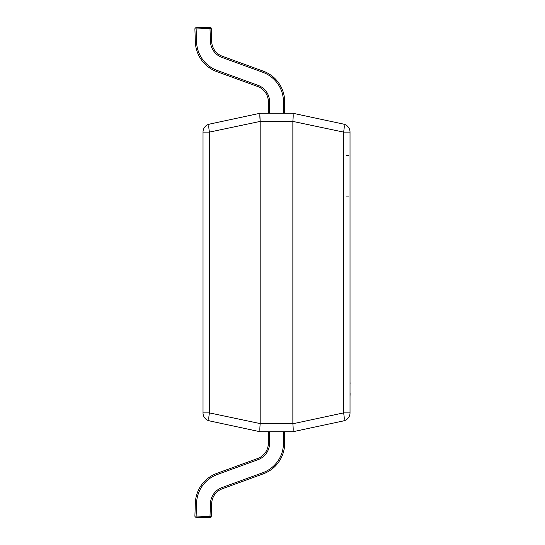 <?xml version="1.0" encoding="UTF-8"?>
<svg xmlns="http://www.w3.org/2000/svg" width="545" height="545" viewBox="0 0 545 545"><rect width="100%" height="100%" fill="white"/><g stroke="black" fill="none" stroke-linecap="round" stroke-linejoin="round"><path stroke-width="0.41" stroke-dasharray="2.73 2.04" d="M284.688 113.244L283.461 113.244L284.688 113.244L283.461 113.244L284.688 113.244L283.461 113.244L283.461 101.82A31.44 31.44 0 0 0 262.772 72.274L221.999 57.429L222.415 56.278A16.336 16.336 0 0 1 211.678 41.502L211.222 28.435A1.226 1.226 0 0 0 209.954 27.25L210.452 41.543A17.556 17.556 0 0 0 221.999 57.429L222.415 56.278L221.999 57.429L262.772 72.274L263.194 71.123A32.666 32.666 0 0 1 284.688 101.82L284.688 113.244L284.688 101.82A32.666 32.666 0 0 0 263.194 71.123A32.666 32.666 0 0 1 284.688 101.82L284.688 113.244L284.688 101.82A32.666 32.666 0 0 0 263.194 71.123A32.666 32.666 0 0 1 284.688 101.82L284.688 113.244L284.688 101.82A32.666 32.666 0 0 0 263.194 71.123L262.772 72.274A31.44 31.44 0 0 1 283.461 101.82A31.44 31.44 0 0 0 262.772 72.274L221.999 57.429L222.415 56.278A16.336 16.336 0 0 1 211.678 41.502L211.222 28.435L211.678 41.502L210.452 41.543A17.556 17.556 0 0 0 221.999 57.429L222.415 56.278L221.999 57.429L262.772 72.274L221.999 57.429A17.556 17.556 0 0 1 210.452 41.543A17.556 17.556 0 0 0 221.999 57.429L222.415 56.278L263.194 71.123A32.666 32.666 0 0 1 284.688 101.82A32.666 32.666 0 0 0 263.194 71.123L222.415 56.278L263.194 71.123A32.666 32.666 0 0 1 284.688 101.82A32.666 32.666 0 0 0 263.194 71.123L222.415 56.278L263.194 71.123A32.666 32.666 0 0 1 284.688 101.82A32.666 32.666 0 0 0 263.194 71.123L222.415 56.278A16.336 16.336 0 0 1 211.678 41.502L211.222 28.435A1.226 1.226 0 0 0 209.954 27.25L196.077 27.734A1.226 1.226 0 0 0 194.899 29.001L195.355 42.067A32.666 32.666 0 0 0 216.828 71.627L257.608 86.471L216.828 71.627A32.666 32.666 0 0 1 195.355 42.067L194.899 29.001L195.355 42.067A32.666 32.666 0 0 0 216.828 71.627L257.608 86.471A16.336 16.336 0 0 1 268.351 101.82L268.351 113.244L268.351 101.82A16.336 16.336 0 0 0 257.608 86.471L216.828 71.627A32.666 32.666 0 0 1 195.355 42.067L194.899 29.001L195.355 42.067A32.666 32.666 0 0 0 216.828 71.627L257.608 86.471A16.336 16.336 0 0 1 268.351 101.82L268.351 113.244L283.461 113.244L268.351 113.244L268.351 101.82A16.336 16.336 0 0 0 257.608 86.471L216.828 71.627A32.666 32.666 0 0 1 195.355 42.067L194.899 29.001L195.355 42.067A32.666 32.666 0 0 0 216.828 71.627L257.608 86.471A16.336 16.336 0 0 1 268.351 101.82L268.351 113.244L284.688 113.244L284.688 101.82L284.688 113.244L268.351 113.244L268.351 101.82A16.336 16.336 0 0 0 257.608 86.471L216.828 71.627A32.666 32.666 0 0 1 195.355 42.067L194.899 29.001L195.355 42.067A32.666 32.666 0 0 0 216.828 71.627L257.608 86.471A16.336 16.336 0 0 1 268.351 101.82L268.351 113.244L284.688 113.244L284.688 101.82A32.666 32.666 0 0 0 263.194 71.123L222.415 56.278L263.194 71.123A32.666 32.666 0 0 1 284.688 101.82L284.688 113.244L268.351 113.244L268.351 101.82A16.336 16.336 0 0 0 257.608 86.471L216.828 71.627A32.666 32.666 0 0 1 195.355 42.067L194.899 29.001L195.355 42.067A32.666 32.666 0 0 0 216.828 71.627L257.608 86.471A16.336 16.336 0 0 1 268.351 101.82L268.351 113.244L284.688 113.244L284.688 101.82A32.666 32.666 0 0 0 263.194 71.123L222.415 56.278A16.336 16.336 0 0 1 211.678 41.502L211.222 28.435A1.226 1.226 0 0 0 209.954 27.25L196.077 27.734L209.954 27.25L209.995 28.476L209.954 27.25L196.077 27.734L196.125 28.96L196.077 27.734A1.226 1.226 0 0 0 194.899 29.001L195.355 42.067L194.899 29.001A1.226 1.226 0 0 1 194.899 28.96A1.226 1.226 0 0 0 194.899 29.001A1.226 1.226 0 0 1 194.899 28.96A1.226 1.226 0 0 0 194.899 29.001A1.226 1.226 0 0 1 194.899 28.96A1.226 1.226 0 0 0 194.899 29.001A1.226 1.226 0 0 1 194.899 28.96A1.226 1.226 0 0 0 194.899 29.001A1.226 1.226 0 0 1 194.899 28.96A1.226 1.226 0 0 0 194.899 29.001A1.226 1.226 0 0 1 194.899 28.96A1.226 1.226 0 0 0 194.899 29.001A1.226 1.226 0 0 1 194.899 28.96A1.226 1.226 0 0 0 194.899 29.001L196.125 28.96L196.077 27.734A1.226 1.226 0 0 0 194.899 29.001L196.125 28.96L196.077 27.734L209.954 27.25L209.995 28.476L209.954 27.25L196.077 27.734L196.125 28.96L196.077 27.734A1.226 1.226 0 0 0 194.899 29.001L196.125 28.96L196.077 27.734A1.226 1.226 0 0 0 194.899 29.001L196.125 28.96L196.077 27.734L209.954 27.25L209.995 28.476L209.954 27.25L196.077 27.734L196.125 28.96L196.077 27.734A1.226 1.226 0 0 0 194.899 29.001L209.995 28.476L209.954 27.25L209.995 28.476L209.954 27.25L196.077 27.734A1.226 1.226 0 0 0 194.899 29.001L196.125 28.96L196.582 42.026L196.125 28.96L209.995 28.476L209.954 27.25L209.995 28.476L209.954 27.25L196.077 27.734L209.954 27.25L210.452 41.543L209.995 28.476L196.125 28.96L196.582 42.026A31.44 31.44 0 0 0 217.251 70.475A31.44 31.44 0 0 1 196.582 42.026L195.355 42.067A32.666 32.666 0 0 0 216.828 71.627A32.666 32.666 0 0 1 195.355 42.067A32.666 32.666 0 0 0 216.828 71.627L257.608 86.471L216.828 71.627A32.666 32.666 0 0 1 195.355 42.067A32.666 32.666 0 0 0 216.828 71.627L257.608 86.471A16.336 16.336 0 0 1 268.351 101.82A16.336 16.336 0 0 0 257.608 86.471L216.828 71.627A32.666 32.666 0 0 1 195.355 42.067A32.666 32.666 0 0 0 216.828 71.627A32.666 32.666 0 0 1 195.355 42.067A32.666 32.666 0 0 0 216.828 71.627A32.666 32.666 0 0 1 195.355 42.067A32.666 32.666 0 0 0 216.828 71.627A32.666 32.666 0 0 1 195.355 42.067A32.666 32.666 0 0 0 216.828 71.627A32.666 32.666 0 0 1 195.355 42.067A32.666 32.666 0 0 0 216.828 71.627A32.666 32.666 0 0 1 195.355 42.067A32.666 32.666 0 0 0 216.828 71.627A32.666 32.666 0 0 1 195.355 42.067A32.666 32.666 0 0 0 216.828 71.627L217.251 70.475L258.023 85.32L217.251 70.475L216.828 71.627L217.251 70.475A31.44 31.44 0 0 1 196.582 42.026L195.355 42.067L196.582 42.026L196.125 28.96L211.222 28.435A1.226 1.226 0 0 0 209.954 27.25L196.077 27.734L196.582 42.026A31.44 31.44 0 0 0 217.251 70.475L258.023 85.32A17.556 17.556 0 0 1 269.577 101.82A17.556 17.556 0 0 0 258.023 85.32L257.608 86.471A16.336 16.336 0 0 1 268.351 101.82L268.351 113.244L268.351 101.82A16.336 16.336 0 0 0 257.608 86.471A16.336 16.336 0 0 1 268.351 101.82L268.351 113.244L269.577 113.244L268.351 113.244L268.351 101.82A16.336 16.336 0 0 0 257.608 86.471A16.336 16.336 0 0 1 268.351 101.82L268.351 113.244L283.461 113.244L268.351 113.244L268.351 101.82A16.336 16.336 0 0 0 257.608 86.471A16.336 16.336 0 0 1 268.351 101.82A16.336 16.336 0 0 0 257.608 86.471A16.336 16.336 0 0 1 268.351 101.82A16.336 16.336 0 0 0 257.608 86.471A16.336 16.336 0 0 1 268.351 101.82A16.336 16.336 0 0 0 257.608 86.471A16.336 16.336 0 0 1 268.351 101.82A16.336 16.336 0 0 0 257.608 86.471A16.336 16.336 0 0 1 268.351 101.82A16.336 16.336 0 0 0 257.608 86.471A16.336 16.336 0 0 1 268.351 101.82A16.336 16.336 0 0 0 257.608 86.471A16.336 16.336 0 0 1 268.351 101.82L269.577 101.82L269.577 113.244L284.688 113.244L268.351 113.244L284.688 113.244L284.688 101.82L284.688 113.244L268.351 113.244L284.688 113.244L284.688 101.82A32.666 32.666 0 0 0 263.194 71.123A32.666 32.666 0 0 1 284.688 101.82L284.688 113.244L268.351 113.244M210.452 41.543L211.678 41.502A16.336 16.336 0 0 0 222.415 56.278L221.999 57.429A17.556 17.556 0 0 1 210.452 41.543L209.995 28.476L211.222 28.435A1.226 1.226 0 0 0 209.995 27.25A1.226 1.226 0 0 1 211.222 28.435L209.995 28.476L210.452 41.543A17.556 17.556 0 0 0 221.999 57.429A17.556 17.556 0 0 1 210.452 41.543L211.678 41.502A16.336 16.336 0 0 0 222.415 56.278L221.999 57.429L262.772 72.274L263.194 71.123A32.666 32.666 0 0 1 284.688 101.82A32.666 32.666 0 0 0 263.194 71.123L262.772 72.274A31.44 31.44 0 0 1 283.461 101.82L284.688 101.82L283.461 101.82L283.461 113.244L283.461 101.82A31.44 31.44 0 0 0 262.772 72.274L221.999 57.429A17.556 17.556 0 0 1 210.452 41.543A17.556 17.556 0 0 0 221.999 57.429L262.772 72.274L263.194 71.123A32.666 32.666 0 0 1 284.688 101.82A32.666 32.666 0 0 0 263.194 71.123L262.772 72.274A31.44 31.44 0 0 1 283.461 101.82L284.688 101.82L283.461 101.82L283.461 113.244L283.461 101.82A31.44 31.44 0 0 0 262.772 72.274L221.999 57.429L222.415 56.278A16.336 16.336 0 0 1 211.678 41.502A16.336 16.336 0 0 0 222.415 56.278A16.336 16.336 0 0 1 211.678 41.502A16.336 16.336 0 0 0 222.415 56.278A16.336 16.336 0 0 1 211.678 41.502A16.336 16.336 0 0 0 222.415 56.278A16.336 16.336 0 0 1 211.678 41.502A16.336 16.336 0 0 0 222.415 56.278A16.336 16.336 0 0 1 211.678 41.502A16.336 16.336 0 0 0 222.415 56.278L221.999 57.429L262.772 72.274L263.194 71.123A32.666 32.666 0 0 1 284.688 101.82A32.666 32.666 0 0 0 263.194 71.123L262.772 72.274A31.44 31.44 0 0 1 283.461 101.82L284.688 101.82L283.461 101.82L283.461 113.244L283.461 101.82A31.44 31.44 0 0 0 262.772 72.274L221.999 57.429L222.415 56.278L221.999 57.429L262.772 72.274L263.194 71.123A32.666 32.666 0 0 1 284.688 101.82A32.666 32.666 0 0 0 263.194 71.123L262.772 72.274A31.44 31.44 0 0 1 283.461 101.82L284.688 101.82L283.461 101.82L283.461 113.244L283.461 101.82A31.44 31.44 0 0 0 262.772 72.274L263.194 71.123A32.666 32.666 0 0 1 284.688 101.82L283.461 101.82L284.688 101.82A32.666 32.666 0 0 0 263.194 71.123L262.772 72.274L221.999 57.429L222.415 56.278L221.999 57.429A17.556 17.556 0 0 1 210.452 41.543L209.995 28.476L211.222 28.435A1.226 1.226 0 0 0 209.995 27.25A1.226 1.226 0 0 1 211.222 28.435L209.995 28.476L211.222 28.435A1.226 1.226 0 0 0 209.995 27.25A1.226 1.226 0 0 1 211.222 28.435L209.995 28.476L211.222 28.435A1.226 1.226 0 0 0 209.995 27.25A1.226 1.226 0 0 1 211.222 28.435L209.995 28.476L211.222 28.435A1.226 1.226 0 0 0 209.954 27.25L209.995 28.476L196.125 28.96L211.222 28.435A1.226 1.226 0 0 0 209.954 27.25A1.226 1.226 0 0 1 209.995 27.25A1.226 1.226 0 0 0 209.954 27.25L196.077 27.734A1.226 1.226 0 0 0 194.899 29.001L196.125 28.96L196.582 42.026L195.355 42.067L196.582 42.026L196.125 28.96L194.899 29.001L209.995 28.476L210.452 41.543L211.678 41.502L211.222 28.435A1.226 1.226 0 0 0 209.954 27.25A1.226 1.226 0 0 1 209.995 27.25A1.226 1.226 0 0 0 209.954 27.25L196.077 27.734A1.226 1.226 0 0 0 194.899 28.96A1.226 1.226 0 0 1 196.077 27.734L196.582 42.026A31.44 31.44 0 0 0 217.251 70.475L216.828 71.627L217.251 70.475A31.44 31.44 0 0 1 196.582 42.026L195.355 42.067L196.582 42.026L196.125 28.96L194.899 29.001L209.995 28.476L196.125 28.96L196.582 42.026A31.44 31.44 0 0 0 217.251 70.475L258.023 85.32L257.608 86.471L258.023 85.32L217.251 70.475L216.828 71.627L217.251 70.475A31.44 31.44 0 0 1 196.582 42.026L195.355 42.067L196.582 42.026L196.125 28.96L194.899 29.001L211.222 28.435A1.226 1.226 0 0 0 209.954 27.25L196.077 27.734A1.226 1.226 0 0 0 194.899 28.96A1.226 1.226 0 0 1 196.077 27.734L196.582 42.026A31.44 31.44 0 0 0 217.251 70.475L258.023 85.32A17.556 17.556 0 0 1 269.577 101.82L268.351 101.82L269.577 101.82A17.556 17.556 0 0 0 258.023 85.32L257.608 86.471L258.023 85.32L217.251 70.475L216.828 71.627L217.251 70.475A31.44 31.44 0 0 1 196.582 42.026L195.355 42.067L196.582 42.026L196.125 28.96L194.899 29.001L209.995 28.476L210.452 41.543L209.995 28.476L196.125 28.96L196.077 27.734A1.226 1.226 0 0 0 194.899 28.96A1.226 1.226 0 0 1 196.077 27.734L196.125 28.96L211.222 28.435A1.226 1.226 0 0 0 209.954 27.25A1.226 1.226 0 0 1 209.995 27.25A1.226 1.226 0 0 0 209.954 27.25A1.226 1.226 0 0 1 209.995 27.25A1.226 1.226 0 0 0 209.954 27.25A1.226 1.226 0 0 1 209.995 27.25A1.226 1.226 0 0 0 209.954 27.25A1.226 1.226 0 0 1 209.995 27.25A1.226 1.226 0 0 0 209.954 27.25A1.226 1.226 0 0 1 211.222 28.435L211.678 41.502L210.452 41.543L211.678 41.502L210.452 41.543L209.995 28.476L210.452 41.543L211.678 41.502L210.452 41.543L209.995 28.476L211.222 28.435A1.226 1.226 0 0 0 209.995 27.25A1.226 1.226 0 0 1 211.222 28.435L211.678 41.502L210.452 41.543A17.556 17.556 0 0 0 221.999 57.429A17.556 17.556 0 0 1 210.452 41.543L211.678 41.502L210.452 41.543L209.995 28.476L210.452 41.543A17.556 17.556 0 0 0 221.999 57.429A17.556 17.556 0 0 1 210.452 41.543L211.678 41.502L210.452 41.543L209.995 28.476L196.125 28.96L196.582 42.026A31.44 31.44 0 0 0 217.251 70.475L258.023 85.32A17.556 17.556 0 0 1 269.577 101.82L269.577 113.244L269.577 101.82L268.351 101.82L269.577 101.82A17.556 17.556 0 0 0 258.023 85.32L257.608 86.471L258.023 85.32L217.251 70.475L216.828 71.627L217.251 70.475A31.44 31.44 0 0 1 196.582 42.026L195.355 42.067L196.582 42.026A31.44 31.44 0 0 0 217.251 70.475L258.023 85.32A17.556 17.556 0 0 1 269.577 101.82L269.577 113.244L269.577 101.82L268.351 101.82L269.577 101.82A17.556 17.556 0 0 0 258.023 85.32L257.608 86.471L258.023 85.32L217.251 70.475L216.828 71.627L217.251 70.475A31.44 31.44 0 0 1 196.582 42.026L195.355 42.067L196.582 42.026L196.125 28.96L211.222 28.435A1.226 1.226 0 0 0 209.995 27.25A1.226 1.226 0 0 1 211.222 28.435L211.678 41.502L210.452 41.543A17.556 17.556 0 0 0 221.999 57.429L262.772 72.274A31.44 31.44 0 0 1 283.461 101.82L283.461 113.244L269.577 113.244L269.577 101.82L269.577 113.244L269.577 101.82L268.351 101.82L269.577 101.82A17.556 17.556 0 0 0 258.023 85.32A17.556 17.556 0 0 1 269.577 101.82L269.577 113.244L269.577 101.82L268.351 101.82L269.577 101.82A17.556 17.556 0 0 0 258.023 85.32L257.608 86.471L258.023 85.32L217.251 70.475L258.023 85.32A17.556 17.556 0 0 1 269.577 101.82L269.577 113.244L269.577 101.82L268.351 101.82L269.577 101.82A17.556 17.556 0 0 0 258.023 85.32L257.608 86.471L258.023 85.32L217.251 70.475L216.828 71.627L217.251 70.475A31.44 31.44 0 0 1 196.582 42.026M196.077 27.734A1.226 1.226 0 0 0 194.899 28.96A1.226 1.226 0 0 1 196.077 27.734A1.226 1.226 0 0 0 194.899 28.96A1.226 1.226 0 0 1 196.077 27.734A1.226 1.226 0 0 0 194.899 28.96A1.226 1.226 0 0 1 196.077 27.734A1.226 1.226 0 0 0 194.899 28.96A1.226 1.226 0 0 1 196.077 27.734A1.226 1.226 0 0 0 194.899 28.96M211.222 516.565A1.226 1.226 0 0 1 209.995 517.75A1.226 1.226 0 0 0 211.222 516.565L209.995 516.524L210.452 503.457L211.678 503.498A16.336 16.336 0 0 1 222.415 488.722L221.999 487.571L262.772 472.726L263.194 473.878L262.772 472.726A31.44 31.44 0 0 0 283.461 443.18L284.688 443.18A32.666 32.666 0 0 1 263.194 473.878A32.666 32.666 0 0 0 284.688 443.18L283.461 443.18A31.44 31.44 0 0 1 262.772 472.726L221.999 487.571A17.556 17.556 0 0 0 210.452 503.457L209.995 516.524L210.452 503.457L211.678 503.498A16.336 16.336 0 0 1 222.415 488.722A16.336 16.336 0 0 0 211.678 503.498L210.452 503.457A17.556 17.556 0 0 1 221.999 487.571A17.556 17.556 0 0 0 210.452 503.457L209.995 516.524L211.222 516.565A1.226 1.226 0 0 1 209.995 517.75A1.226 1.226 0 0 0 211.222 516.565A1.226 1.226 0 0 1 209.995 517.75A1.226 1.226 0 0 0 211.222 516.565A1.226 1.226 0 0 1 209.995 517.75A1.226 1.226 0 0 0 211.222 516.565L209.995 516.524L210.452 503.457L211.678 503.498A16.336 16.336 0 0 1 222.415 488.722A16.336 16.336 0 0 0 211.678 503.498A16.336 16.336 0 0 1 222.415 488.722A16.336 16.336 0 0 0 211.678 503.498L211.222 516.565A1.226 1.226 0 0 1 209.995 517.75A1.226 1.226 0 0 0 211.222 516.565A1.226 1.226 0 0 1 209.995 517.75A1.226 1.226 0 0 0 211.222 516.565A1.226 1.226 0 0 1 209.995 517.75A1.226 1.226 0 0 0 211.222 516.565A1.226 1.226 0 0 1 209.995 517.75A1.226 1.226 0 0 0 211.222 516.565A1.226 1.226 0 0 1 209.995 517.75A1.226 1.226 0 0 0 211.222 516.565L211.678 503.498A16.336 16.336 0 0 1 222.415 488.722L221.999 487.571L262.772 472.726L263.194 473.878A32.666 32.666 0 0 0 284.688 443.18A32.666 32.666 0 0 1 263.194 473.878L262.772 472.726L221.999 487.571A17.556 17.556 0 0 0 210.452 503.457L209.995 516.524L211.222 516.565L209.995 516.524L210.452 503.457L209.995 516.524L211.222 516.565L209.995 516.524L211.222 516.565L211.678 503.498L210.452 503.457A17.556 17.556 0 0 1 221.999 487.571A17.556 17.556 0 0 0 210.452 503.457L209.995 516.524L211.222 516.565L209.995 516.524L211.222 516.565L209.995 516.524L211.222 516.565L211.678 503.498A16.336 16.336 0 0 1 222.415 488.722L221.999 487.571L222.415 488.722L263.194 473.878A32.666 32.666 0 0 0 284.688 443.18L284.688 431.756L283.461 431.756L284.688 431.756L284.688 443.18A32.666 32.666 0 0 1 263.194 473.878A32.666 32.666 0 0 0 284.688 443.18L284.688 431.756L283.461 431.756L284.688 431.756L284.688 443.18L284.688 431.756L283.461 431.756L283.461 443.18A31.44 31.44 0 0 1 262.772 472.726L221.999 487.571L222.415 488.722A16.336 16.336 0 0 0 211.678 503.498L211.222 516.565L211.678 503.498L210.452 503.457A17.556 17.556 0 0 1 221.999 487.571L222.415 488.722L221.999 487.571L262.772 472.726L221.999 487.571A17.556 17.556 0 0 0 210.452 503.457A17.556 17.556 0 0 1 221.999 487.571L222.415 488.722L221.999 487.571L222.415 488.722L263.194 473.878A32.666 32.666 0 0 0 284.688 443.18L284.688 431.756L284.688 443.18A32.666 32.666 0 0 1 263.194 473.878L262.772 472.726A31.44 31.44 0 0 0 283.461 443.18A31.44 31.44 0 0 1 262.772 472.726L221.999 487.571L222.415 488.722A16.336 16.336 0 0 0 211.678 503.498L211.222 516.565L211.678 503.498L210.452 503.457A17.556 17.556 0 0 1 221.999 487.571L222.415 488.722L221.999 487.571L262.772 472.726L221.999 487.571L222.415 488.722L263.194 473.878A32.666 32.666 0 0 0 284.688 443.18L284.688 431.756L284.688 443.18A32.666 32.666 0 0 1 263.194 473.878L222.415 488.722L263.194 473.878A32.666 32.666 0 0 0 284.688 443.18A32.666 32.666 0 0 1 263.194 473.878L222.415 488.722L263.194 473.878A32.666 32.666 0 0 0 284.688 443.18A32.666 32.666 0 0 1 263.194 473.878L222.415 488.722A16.336 16.336 0 0 0 211.678 503.498L211.222 516.565A1.226 1.226 0 0 1 209.954 517.75L196.077 517.266A1.226 1.226 0 0 1 194.899 516.04A1.226 1.226 0 0 0 196.077 517.266L196.125 516.04L196.077 517.266A1.226 1.226 0 0 1 194.899 516.04A1.226 1.226 0 0 0 196.077 517.266A1.226 1.226 0 0 1 194.899 515.999L195.355 502.933A32.666 32.666 0 0 1 216.828 473.373L257.608 458.529L216.828 473.373A32.666 32.666 0 0 0 195.355 502.933L194.899 515.999L195.355 502.933A32.666 32.666 0 0 1 216.828 473.373L257.608 458.529A16.336 16.336 0 0 0 268.351 443.18L268.351 431.756L268.351 443.18A16.336 16.336 0 0 1 257.608 458.529L216.828 473.373A32.666 32.666 0 0 0 195.355 502.933L194.899 515.999L195.355 502.933A32.666 32.666 0 0 1 216.828 473.373L257.608 458.529A16.336 16.336 0 0 0 268.351 443.18L268.351 431.756L283.461 431.756L268.351 431.756L268.351 443.18A16.336 16.336 0 0 1 257.608 458.529L216.828 473.373A32.666 32.666 0 0 0 195.355 502.933L194.899 515.999L195.355 502.933A32.666 32.666 0 0 1 216.828 473.373L257.608 458.529A16.336 16.336 0 0 0 268.351 443.18L268.351 431.756L284.688 431.756L284.688 443.18L284.688 431.756L268.351 431.756L268.351 443.18A16.336 16.336 0 0 1 257.608 458.529L216.828 473.373A32.666 32.666 0 0 0 195.355 502.933L194.899 515.999L195.355 502.933A32.666 32.666 0 0 1 216.828 473.373L257.608 458.529A16.336 16.336 0 0 0 268.351 443.18L268.351 431.756L284.688 431.756L284.688 443.18A32.666 32.666 0 0 1 263.194 473.878L222.415 488.722L263.194 473.878A32.666 32.666 0 0 0 284.688 443.18L284.688 431.756L268.351 431.756L268.351 443.18A16.336 16.336 0 0 1 257.608 458.529L216.828 473.373A32.666 32.666 0 0 0 195.355 502.933L194.899 515.999L195.355 502.933A32.666 32.666 0 0 1 216.828 473.373L257.608 458.529A16.336 16.336 0 0 0 268.351 443.18L268.351 431.756L284.688 431.756L284.688 443.18A32.666 32.666 0 0 1 263.194 473.878L222.415 488.722A16.336 16.336 0 0 0 211.678 503.498L211.222 516.565A1.226 1.226 0 0 1 209.954 517.75L196.077 517.266L209.954 517.75L209.995 516.524L209.954 517.75L196.077 517.266L196.125 516.04L196.077 517.266A1.226 1.226 0 0 1 194.899 515.999A1.226 1.226 0 0 0 194.899 516.04A1.226 1.226 0 0 1 194.899 515.999A1.226 1.226 0 0 0 194.899 516.04A1.226 1.226 0 0 1 194.899 515.999A1.226 1.226 0 0 0 194.899 516.04A1.226 1.226 0 0 1 194.899 515.999A1.226 1.226 0 0 0 194.899 516.04A1.226 1.226 0 0 1 194.899 515.999A1.226 1.226 0 0 0 194.899 516.04A1.226 1.226 0 0 1 194.899 515.999L195.355 502.933A32.666 32.666 0 0 1 216.828 473.373A32.666 32.666 0 0 0 195.355 502.933L194.899 515.999A1.226 1.226 0 0 0 194.899 516.04A1.226 1.226 0 0 1 194.899 515.999A1.226 1.226 0 0 0 194.899 516.04A1.226 1.226 0 0 1 194.899 515.999L196.125 516.04L196.077 517.266A1.226 1.226 0 0 1 194.899 515.999L196.125 516.04L196.077 517.266L209.954 517.75L209.995 516.524L209.954 517.75L196.077 517.266L196.125 516.04L196.077 517.266A1.226 1.226 0 0 1 194.899 515.999L196.125 516.04L196.077 517.266A1.226 1.226 0 0 1 194.899 515.999L196.125 516.04L196.077 517.266L209.954 517.75L209.995 516.524L209.954 517.75L196.077 517.266L196.125 516.04L196.077 517.266A1.226 1.226 0 0 1 194.899 515.999L196.125 516.04L196.077 517.266A1.226 1.226 0 0 1 194.899 515.999L209.995 516.524L209.954 517.75L209.995 516.524L209.954 517.75L196.077 517.266L209.954 517.75L209.995 516.524L209.954 517.75L196.077 517.266L196.582 502.974L196.125 516.04L209.995 516.524L209.954 517.75L209.995 516.524L209.954 517.75L196.077 517.266A1.226 1.226 0 0 1 194.899 515.999L196.125 516.04L196.582 502.974A31.44 31.44 0 0 1 217.251 474.525A31.44 31.44 0 0 0 196.582 502.974L195.355 502.933A32.666 32.666 0 0 1 216.828 473.373L257.608 458.529L216.828 473.373A32.666 32.666 0 0 0 195.355 502.933A32.666 32.666 0 0 1 216.828 473.373A32.666 32.666 0 0 0 195.355 502.933A32.666 32.666 0 0 1 216.828 473.373A32.666 32.666 0 0 0 195.355 502.933A32.666 32.666 0 0 1 216.828 473.373A32.666 32.666 0 0 0 195.355 502.933A32.666 32.666 0 0 1 216.828 473.373A32.666 32.666 0 0 0 195.355 502.933A32.666 32.666 0 0 1 216.828 473.373A32.666 32.666 0 0 0 195.355 502.933A32.666 32.666 0 0 1 216.828 473.373A32.666 32.666 0 0 0 195.355 502.933L196.582 502.974L196.125 516.04L209.995 516.524L210.452 503.457L209.995 516.524L196.125 516.04L196.582 502.974A31.44 31.44 0 0 1 217.251 474.525L258.023 459.68L217.251 474.525L216.828 473.373A32.666 32.666 0 0 0 195.355 502.933L196.582 502.974L195.355 502.933L196.582 502.974L196.125 516.04L211.222 516.565A1.226 1.226 0 0 1 209.954 517.75L210.452 503.457A17.556 17.556 0 0 1 221.999 487.571A17.556 17.556 0 0 0 210.452 503.457L211.678 503.498L211.222 516.565A1.226 1.226 0 0 1 209.954 517.75A1.226 1.226 0 0 0 209.995 517.75A1.226 1.226 0 0 1 209.954 517.75A1.226 1.226 0 0 0 209.995 517.75A1.226 1.226 0 0 1 209.954 517.75A1.226 1.226 0 0 0 209.995 517.75A1.226 1.226 0 0 1 209.954 517.75L196.077 517.266A1.226 1.226 0 0 1 194.899 515.999L196.125 516.04L196.582 502.974A31.44 31.44 0 0 1 217.251 474.525L216.828 473.373A32.666 32.666 0 0 0 195.355 502.933L196.582 502.974L196.125 516.04L209.995 516.524L196.125 516.04L196.582 502.974A31.44 31.44 0 0 1 217.251 474.525A31.44 31.44 0 0 0 196.582 502.974L195.355 502.933L196.582 502.974L196.125 516.04L194.899 515.999L211.222 516.565A1.226 1.226 0 0 1 209.954 517.75L196.077 517.266L196.582 502.974A31.44 31.44 0 0 1 217.251 474.525L258.023 459.68A17.556 17.556 0 0 0 269.577 443.18A17.556 17.556 0 0 1 258.023 459.68L257.608 458.529A16.336 16.336 0 0 0 268.351 443.18A16.336 16.336 0 0 1 257.608 458.529L216.828 473.373A32.666 32.666 0 0 0 195.355 502.933L196.582 502.974L195.355 502.933L196.582 502.974L196.125 516.04L194.899 515.999L209.995 516.524L210.452 503.457L209.995 516.524L196.125 516.04L196.582 502.974A31.44 31.44 0 0 1 217.251 474.525L216.828 473.373L257.608 458.529A16.336 16.336 0 0 0 268.351 443.18L268.351 431.756L268.351 443.18A16.336 16.336 0 0 1 257.608 458.529A16.336 16.336 0 0 0 268.351 443.18L268.351 431.756L269.577 431.756L268.351 431.756L268.351 443.18A16.336 16.336 0 0 1 257.608 458.529A16.336 16.336 0 0 0 268.351 443.18A16.336 16.336 0 0 1 257.608 458.529A16.336 16.336 0 0 0 268.351 443.18A16.336 16.336 0 0 1 257.608 458.529A16.336 16.336 0 0 0 268.351 443.18A16.336 16.336 0 0 1 257.608 458.529A16.336 16.336 0 0 0 268.351 443.18A16.336 16.336 0 0 1 257.608 458.529A16.336 16.336 0 0 0 268.351 443.18A16.336 16.336 0 0 1 257.608 458.529A16.336 16.336 0 0 0 268.351 443.18A16.336 16.336 0 0 1 257.608 458.529L258.023 459.68L217.251 474.525L216.828 473.373L217.251 474.525A31.44 31.44 0 0 0 196.582 502.974L195.355 502.933L196.582 502.974L196.125 516.04L194.899 515.999L196.125 516.04L196.582 502.974A31.44 31.44 0 0 1 217.251 474.525L258.023 459.68A17.556 17.556 0 0 0 269.577 443.18L269.577 431.756L284.688 431.756L268.351 431.756L268.351 443.18A16.336 16.336 0 0 1 257.608 458.529L258.023 459.68L257.608 458.529L258.023 459.68L217.251 474.525L216.828 473.373L217.251 474.525A31.44 31.44 0 0 0 196.582 502.974L195.355 502.933L196.582 502.974A31.44 31.44 0 0 1 217.251 474.525L258.023 459.68A17.556 17.556 0 0 0 269.577 443.18L268.351 443.18A16.336 16.336 0 0 1 257.608 458.529L258.023 459.68L217.251 474.525L216.828 473.373L217.251 474.525A31.44 31.44 0 0 0 196.582 502.974A31.44 31.44 0 0 1 217.251 474.525L258.023 459.68A17.556 17.556 0 0 0 269.577 443.18L268.351 443.18A16.336 16.336 0 0 1 257.608 458.529L258.023 459.68L257.608 458.529L258.023 459.68L217.251 474.525L216.828 473.373L217.251 474.525L258.023 459.68A17.556 17.556 0 0 0 269.577 443.18A17.556 17.556 0 0 1 258.023 459.68L257.608 458.529L258.023 459.68L217.251 474.525L216.828 473.373L217.251 474.525A31.44 31.44 0 0 0 196.582 502.974M221.999 487.571L262.772 472.726L263.194 473.878A32.666 32.666 0 0 0 284.688 443.18L283.461 443.18L283.461 431.756L283.461 443.18L284.688 443.18A32.666 32.666 0 0 1 263.194 473.878L262.772 472.726A31.44 31.44 0 0 0 283.461 443.18A31.44 31.44 0 0 1 262.772 472.726L221.999 487.571A17.556 17.556 0 0 0 210.452 503.457L211.678 503.498A16.336 16.336 0 0 1 222.415 488.722L221.999 487.571L262.772 472.726L263.194 473.878A32.666 32.666 0 0 0 284.688 443.18L283.461 443.18L283.461 431.756L283.461 443.18L284.688 443.18A32.666 32.666 0 0 1 263.194 473.878L262.772 472.726A31.44 31.44 0 0 0 283.461 443.18A31.44 31.44 0 0 1 262.772 472.726L221.999 487.571A17.556 17.556 0 0 0 210.452 503.457A17.556 17.556 0 0 1 221.999 487.571L262.772 472.726L263.194 473.878A32.666 32.666 0 0 0 284.688 443.18L283.461 443.18L283.461 431.756L283.461 443.18L284.688 443.18A32.666 32.666 0 0 1 263.194 473.878L262.772 472.726A31.44 31.44 0 0 0 283.461 443.18A31.44 31.44 0 0 1 262.772 472.726L263.194 473.878A32.666 32.666 0 0 0 284.688 443.18L283.461 443.18L283.461 431.756L283.461 443.18L284.688 443.18A32.666 32.666 0 0 1 263.194 473.878A32.666 32.666 0 0 0 284.688 443.18L284.688 431.756L268.351 431.756L284.688 431.756L268.351 431.756L268.351 443.18L269.577 443.18L269.577 431.756L269.577 443.18L268.351 443.18L269.577 443.18A17.556 17.556 0 0 1 258.023 459.68A17.556 17.556 0 0 0 269.577 443.18L269.577 431.756L269.577 443.18L268.351 443.18L269.577 443.18A17.556 17.556 0 0 1 258.023 459.68L257.608 458.529L258.023 459.68L217.251 474.525L258.023 459.68A17.556 17.556 0 0 0 269.577 443.18L269.577 431.756L269.577 443.18L268.351 443.18L269.577 443.18A17.556 17.556 0 0 1 258.023 459.68L257.608 458.529L258.023 459.68A17.556 17.556 0 0 0 269.577 443.18L269.577 431.756L269.577 443.18L268.351 443.18L269.577 443.18A17.556 17.556 0 0 1 258.023 459.68A17.556 17.556 0 0 0 269.577 443.18L269.577 431.756L269.577 443.18L268.351 443.18L269.577 443.18L269.577 431.756L269.577 443.18L268.351 443.18L269.577 443.18L269.577 431.756L269.577 443.18M209.954 517.75A1.226 1.226 0 0 0 209.995 517.75A1.226 1.226 0 0 1 209.954 517.75A1.226 1.226 0 0 0 209.995 517.75A1.226 1.226 0 0 1 209.954 517.75A1.226 1.226 0 0 0 209.995 517.75A1.226 1.226 0 0 1 209.954 517.75A1.226 1.226 0 0 0 209.995 517.75A1.226 1.226 0 0 1 209.954 517.75A1.226 1.226 0 0 0 209.995 517.75A1.226 1.226 0 0 1 209.954 517.75A1.226 1.226 0 0 0 209.995 517.75A1.226 1.226 0 0 1 209.954 517.75L196.077 517.266A1.226 1.226 0 0 1 194.899 516.04A1.226 1.226 0 0 0 196.077 517.266A1.226 1.226 0 0 1 194.899 516.04A1.226 1.226 0 0 0 196.077 517.266A1.226 1.226 0 0 1 194.899 516.04A1.226 1.226 0 0 0 196.077 517.266A1.226 1.226 0 0 1 194.899 516.04A1.226 1.226 0 0 0 196.077 517.266A1.226 1.226 0 0 1 194.899 516.04M268.351 431.756L269.577 431.756M283.461 431.756L283.461 443.18L284.688 443.18L283.461 443.18L283.461 431.756L283.461 443.18A31.44 31.44 0 0 1 262.772 472.726L263.194 473.878A32.666 32.666 0 0 0 284.688 443.18A32.666 32.666 0 0 1 263.194 473.878L262.772 472.726A31.44 31.44 0 0 0 283.461 443.18L284.688 443.18L283.461 443.18L283.461 431.756L283.461 443.18A31.44 31.44 0 0 1 262.772 472.726A31.44 31.44 0 0 0 283.461 443.18L283.461 431.756L284.688 431.756M350.019 175.878L350.019 155.461L350.019 175.878M345.939 175.878L345.939 155.461L345.939 175.878M292.856 121.412L343.568 132.101A8.168 1.676 102.1 0 0 343.568 124.11L292.863 113.244L260.183 113.244L209.471 124.11A8.168 8.168 0 0 0 203.019 132.101L203.019 412.899A8.168 8.168 0 0 0 209.471 420.89L260.176 431.756L292.856 431.756L343.568 420.89A8.168 1.676 77.9 0 0 343.568 412.899L292.863 423.765L260.183 423.588L260.183 121.412L292.856 121.412L292.856 423.588M260.183 423.588L209.471 412.899L209.471 132.101A8.168 1.676 77.9 0 1 209.471 124.11A8.168 8.168 0 0 0 203.019 132.101L209.471 132.101L260.183 121.412M259.863 114.6L260.176 113.244M292.863 121.235C293.299 116.48 293.299 113.816 292.863 113.244M209.471 420.89A8.168 1.676 102.1 0 1 209.471 412.899L203.019 412.899A8.168 8.168 0 0 0 209.471 420.89M260.176 431.756C259.74 431.184 259.74 428.52 260.176 423.765M350.019 412.899L343.568 412.899L343.568 132.101L350.019 132.101A8.168 8.168 0 0 0 343.568 124.11A8.168 8.168 0 0 1 350.019 132.101L350.019 412.899A8.168 8.168 0 0 1 343.568 420.89M292.863 431.756C293.299 431.184 293.299 428.52 292.863 423.765M350.101 383.373L350.101 393.899L350.019 383.373M350.101 382.74L350.101 393.899M350.101 392.475L350.101 384.157L350.101 392.475M350.019 393.722L350.019 382.924M350.101 391.582L350.019 387.093L350.101 391.582M350.101 363.324L350.101 392.012L350.019 363.324M350.101 370.171L350.101 373.686L350.019 370.171M350.101 367.466L350.101 365.613L350.019 367.466M350.101 365.797L350.101 368.747L350.101 365.797M350.101 374.456L350.019 369.966L350.101 374.456M350.101 396.617L350.101 360.695M350.101 365.3L350.101 371.288L350.019 365.3M283.461 113.244L283.461 101.82L283.461 113.244L283.461 101.82L284.688 101.82L283.461 101.82A31.44 31.44 0 0 0 262.772 72.274A31.44 31.44 0 0 1 283.461 101.82L283.461 113.244L283.461 101.82L284.688 101.82A32.666 32.666 0 0 0 263.194 71.123A32.666 32.666 0 0 1 284.688 101.82L283.461 101.82A31.44 31.44 0 0 0 262.772 72.274L263.194 71.123L262.772 72.274L221.999 57.429M258.023 85.32A17.556 17.556 0 0 1 269.577 101.82L269.577 113.244L269.577 101.82L268.351 101.82L269.577 101.82A17.556 17.556 0 0 0 258.023 85.32L257.608 86.471L258.023 85.32L217.251 70.475M283.461 101.82L284.688 101.82A32.666 32.666 0 0 0 263.194 71.123L262.772 72.274M269.577 113.244L269.577 101.82M210.452 503.457L209.995 516.524L194.899 515.999M209.995 516.524L196.125 516.04L209.995 516.524M217.251 474.525L216.828 473.373L217.251 474.525L258.023 459.68M262.772 472.726L263.194 473.878A32.666 32.666 0 0 0 284.688 443.18L283.461 443.18M345.939 155.461L350.019 155.461M345.939 196.295L350.019 196.295"/><path stroke-width="0.82" d="M283.461 113.244L283.461 101.82A31.44 31.44 0 0 0 262.772 72.274L221.999 57.429A17.556 17.556 0 0 1 210.452 41.543L209.995 28.476L211.222 28.435L211.678 41.502A16.336 16.336 0 0 0 222.415 56.278L263.194 71.123A32.666 32.666 0 0 1 284.688 101.82L284.688 113.244M210.452 41.543L211.678 41.502A16.336 16.336 0 0 0 222.415 56.278A16.336 16.336 0 0 1 211.678 41.502A16.336 16.336 0 0 0 222.415 56.278A16.336 16.336 0 0 1 211.678 41.502A16.336 16.336 0 0 0 222.415 56.278A16.336 16.336 0 0 1 211.678 41.502A16.336 16.336 0 0 0 222.415 56.278A16.336 16.336 0 0 1 211.678 41.502A16.336 16.336 0 0 0 222.415 56.278A16.336 16.336 0 0 1 211.678 41.502A16.336 16.336 0 0 0 222.415 56.278A16.336 16.336 0 0 1 211.678 41.502A16.336 16.336 0 0 0 222.415 56.278A16.336 16.336 0 0 1 211.678 41.502A16.336 16.336 0 0 0 222.415 56.278L221.999 57.429M196.077 27.734L209.954 27.25L209.995 28.476L196.125 28.96L196.077 27.734A1.226 1.226 0 0 0 194.899 29.001L195.355 42.067A32.666 32.666 0 0 0 216.828 71.627A32.666 32.666 0 0 1 195.355 42.067L196.582 42.026A31.44 31.44 0 0 0 217.251 70.475L258.023 85.32A17.556 17.556 0 0 1 269.577 101.82L269.577 113.244M268.351 113.244L268.351 101.82A16.336 16.336 0 0 0 257.608 86.471L216.828 71.627L217.251 70.475M211.222 28.435A1.226 1.226 0 0 0 209.954 27.25A1.226 1.226 0 0 1 211.222 28.435M269.577 431.756L269.577 443.18A17.556 17.556 0 0 1 258.023 459.68L217.251 474.525A31.44 31.44 0 0 0 196.582 502.974L196.077 517.266L209.954 517.75A1.226 1.226 0 0 0 211.222 516.565L211.678 503.498A16.336 16.336 0 0 1 222.415 488.722A16.336 16.336 0 0 0 211.678 503.498A16.336 16.336 0 0 1 222.415 488.722A16.336 16.336 0 0 0 211.678 503.498A16.336 16.336 0 0 1 222.415 488.722A16.336 16.336 0 0 0 211.678 503.498A16.336 16.336 0 0 1 222.415 488.722A16.336 16.336 0 0 0 211.678 503.498A16.336 16.336 0 0 1 222.415 488.722L221.999 487.571L262.772 472.726A31.44 31.44 0 0 0 283.461 443.18L283.461 431.756M194.899 516.04A1.226 1.226 0 0 0 196.077 517.266A1.226 1.226 0 0 1 194.899 515.999L195.355 502.933A32.666 32.666 0 0 1 216.828 473.373L257.608 458.529A16.336 16.336 0 0 0 268.351 443.18L268.351 431.756M284.688 431.756L284.688 443.18A32.666 32.666 0 0 1 263.194 473.878L222.415 488.722A16.336 16.336 0 0 0 211.678 503.498A16.336 16.336 0 0 1 222.415 488.722A16.336 16.336 0 0 0 211.678 503.498A16.336 16.336 0 0 1 222.415 488.722A16.336 16.336 0 0 0 211.678 503.498A16.336 16.336 0 0 1 222.415 488.722A16.336 16.336 0 0 0 211.678 503.498A16.336 16.336 0 0 1 222.415 488.722A16.336 16.336 0 0 0 211.678 503.498L210.452 503.457A17.556 17.556 0 0 1 221.999 487.571M209.954 517.75L210.452 503.457M292.856 423.588L292.856 121.412L260.183 121.412L260.183 423.588L292.863 423.765C293.299 428.52 293.299 431.184 292.863 431.756L260.176 431.756L209.471 420.89A8.168 8.168 0 0 1 203.019 412.899L203.019 132.101A8.168 8.168 0 0 1 209.471 124.11L260.176 113.244L292.863 113.244L343.568 124.11A8.168 1.676 102.1 0 1 343.568 132.101L292.856 121.412M260.176 113.244L260.176 113.244C259.74 113.816 259.74 116.48 260.176 121.235L259.863 114.6M260.183 121.412L209.471 132.101L209.471 412.899A8.168 1.676 102.1 0 0 209.471 420.89A8.168 8.168 0 0 1 203.019 412.899L209.471 412.899L260.183 423.588M260.176 431.756L260.183 431.756C259.74 431.184 259.74 428.52 260.176 423.765M292.856 431.756L343.568 420.89A8.168 1.676 77.9 0 0 343.568 412.899L343.568 132.101L350.019 132.101A8.168 8.168 0 0 0 343.568 124.11A8.168 8.168 0 0 1 350.019 132.101L350.019 412.899A8.168 8.168 0 0 1 343.568 420.89M292.863 113.244L292.856 113.244C293.299 113.816 293.299 116.48 292.863 121.235M209.471 124.11A8.168 1.676 77.9 0 0 209.471 132.101L203.019 132.101A8.168 8.168 0 0 1 209.471 124.11M350.019 360.695L350.019 382.74M350.101 382.74L350.101 383.373M350.101 393.463L350.019 393.899M350.019 382.924L350.019 393.722M350.101 393.899L350.019 396.617M194.899 28.96A1.226 1.226 0 0 0 194.899 29.001L196.125 28.96L196.582 42.026M262.772 72.274L263.194 71.123A32.666 32.666 0 0 1 284.688 101.82L283.461 101.82M269.577 101.82L268.351 101.82A16.336 16.336 0 0 0 257.608 86.471L258.023 85.32M194.899 515.999L211.222 516.565M196.582 502.974L195.355 502.933A32.666 32.666 0 0 1 216.828 473.373L217.251 474.525M283.461 443.18L284.688 443.18A32.666 32.666 0 0 1 263.194 473.878L262.772 472.726M258.023 459.68L257.608 458.529A16.336 16.336 0 0 0 268.351 443.18L269.577 443.18M292.863 423.765L343.568 412.899L350.019 412.899"/></g></svg>
